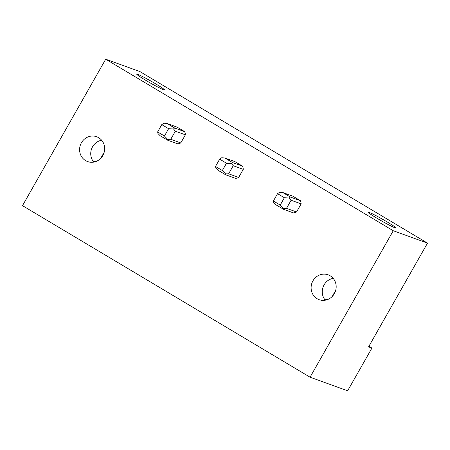 <?xml version="1.0" encoding="UTF-8"?>
<svg xmlns="http://www.w3.org/2000/svg" width="450" height="450" viewBox="0 0 450 450"><rect width="100%" height="100%" fill="white"/><g stroke="black" fill="none" stroke-linecap="round" stroke-linejoin="round"><path stroke-width="0.67" d="M371.908 348.081L347.642 390.797L310.067 377.201L393.266 230.743L427.5 243.129L368.567 346.866L371.908 348.081L368.899 346.281M427.5 243.129L139.933 71.589L105.699 59.203L393.266 230.743M335.706 290.329L332.207 296.483M104.192 152.229L100.693 158.383M369.191 212.406A16.031 0.968 -150.4 0 1 385.408 220.899A16.031 0.968 -150.4 0 1 396.062 228.105A16.031 0.968 -150.4 0 1 395.168 227.897A16.031 0.968 -150.4 0 1 379.772 219.887A16.031 0.968 -150.4 0 1 368.235 212.299A16.031 0.968 -150.4 0 1 369.191 212.406M137.678 74.306A16.031 0.968 -150.4 0 1 153.894 82.8A16.031 0.968 -150.4 0 1 164.548 90.006A16.031 0.968 -150.4 0 1 163.654 89.797A16.031 0.968 -150.4 0 1 148.258 81.788A16.031 0.968 -150.4 0 1 136.721 74.199A16.031 0.968 -150.4 0 1 137.678 74.306M310.067 377.201L22.5 205.661L105.699 59.203M85.612 160.627A13.219 12.443 -70.1 0 0 87.632 161.584A13.219 12.443 -70.1 0 0 103.376 154.485A13.219 12.443 -70.1 0 0 98.646 137.678A13.219 12.443 -70.1 0 0 96.626 136.721A13.219 12.443 -70.1 0 0 80.876 143.82A13.219 12.443 -70.1 0 0 85.612 160.627M330.154 275.777A13.219 12.443 -70.1 0 0 328.134 274.821A13.219 12.443 -70.1 0 0 312.39 281.919A13.219 12.443 -70.1 0 0 317.121 298.721A13.219 12.443 -70.1 0 0 319.14 299.683A13.219 12.443 -70.1 0 0 334.89 292.584A13.219 12.443 -70.1 0 0 330.154 275.777M173.526 128.976L168.621 128.694L161.781 124.622L157.624 131.94L157.978 133.566L160.11 135.697L167.67 140.209L177.699 143.837A8.438 7.942 -70.1 0 0 180.782 142.926L185.383 134.831A8.438 7.942 -70.1 0 0 184.629 131.631L177.075 127.125L167.046 123.497L174.6 128.002L173.526 128.976L175.354 131.203L185.383 134.831M231.407 163.502L226.496 163.221L219.662 159.143L215.499 166.466L215.854 168.092L217.986 170.224L225.546 174.735L235.575 178.363A8.438 7.942 -70.1 0 0 238.657 177.452L243.259 169.357A8.438 7.942 -70.1 0 0 242.511 166.157L234.951 161.651L224.921 158.018L232.481 162.529L231.407 163.502L233.229 165.724L243.259 169.357M289.282 198.028L284.372 197.747L277.537 193.669L273.381 200.993L273.735 202.618L275.867 204.75L283.421 209.256L293.451 212.884A8.438 7.942 -70.1 0 0 296.539 211.978L301.134 203.878A8.438 7.942 -70.1 0 0 300.386 200.683L292.826 196.172L282.797 192.544L290.357 197.055L289.282 198.028L291.105 200.25L301.134 203.878M325.254 300.195A13.219 12.443 109.9 0 1 323.077 287.049A13.219 12.443 109.9 0 1 333.163 278.336M326.88 299.796L324.264 298.851M95.366 161.696L92.756 160.751M101.655 140.237A13.219 12.443 -70.1 0 0 91.569 148.95A13.219 12.443 -70.1 0 0 93.746 162.101M300.386 200.683L290.357 197.055M277.537 193.669L279.613 192.257L282.797 192.544M283.421 209.256L283.399 208.384L286.509 208.344L296.539 211.978M273.381 200.993L280.215 205.071L283.399 208.384M291.105 200.25L286.509 208.344M284.372 197.747L280.215 205.071M242.511 166.157L232.481 162.529M219.662 159.143L221.737 157.736L224.921 158.018M225.546 174.735L225.523 173.857L228.628 173.824L238.657 177.452M215.499 166.466L222.339 170.544L225.523 173.857M233.229 165.724L228.628 173.824M226.496 163.221L222.339 170.544M184.629 131.631L174.6 128.002M161.781 124.622L163.862 123.21L167.046 123.497M167.67 140.209L167.642 139.331L170.752 139.297L180.782 142.926M157.624 131.94L164.458 136.018L167.642 139.331M175.354 131.203L170.752 139.297M168.621 128.694L164.458 136.018"/></g></svg>
